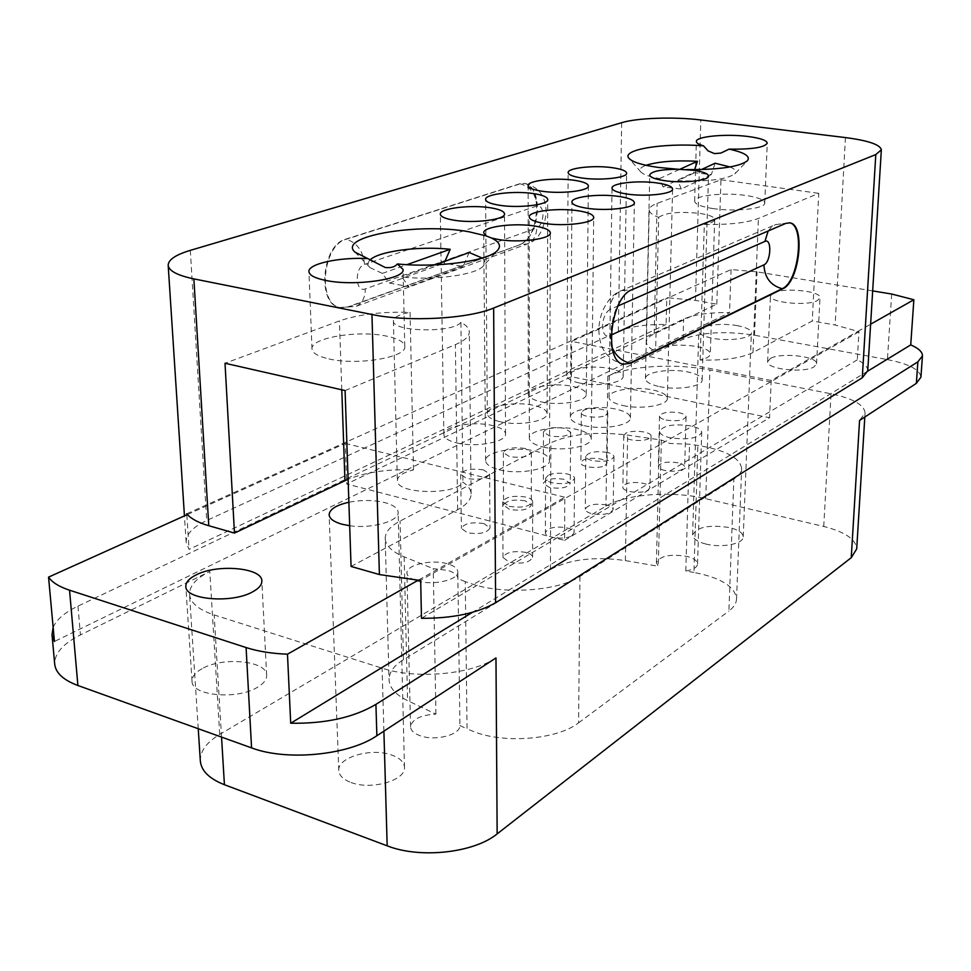 <?xml version="1.0" encoding="UTF-8"?>
<svg xmlns="http://www.w3.org/2000/svg" width="971" height="971" viewBox="0 0 971 971"><rect width="100%" height="100%" fill="white"/><g stroke="black" fill="none" stroke-linecap="round" stroke-linejoin="round"><path stroke-width="0.73" stroke-dasharray="4.86 3.64" d="M417.069 580.949C432.799 585.877 458.955 579.881 457.814 571.773C457.499 568.375 454.04 565.705 447.413 563.775C431.767 559.029 405.914 564.855 406.946 573.072C407.237 576.373 410.612 579.007 417.069 580.949M435.93 714.11L433.248 568.654L447.522 570.353C454.137 572.295 457.596 574.978 457.899 578.413L459.926 725.519C460.545 734.731 435.494 741.383 420.394 735.824C414.132 733.603 410.842 730.58 410.539 726.781C412.02 719.28 420.492 715.057 435.93 714.11L407.589 700.637C395.695 694.775 389.517 687.856 389.055 679.858L385.196 538.65C385.196 532.144 390.148 526.282 400.076 521.051L550.885 442.74C570.899 433.843 596.473 431.294 627.63 435.081L661.348 440.057L669.929 443.468L689.519 444.208L697.846 445.446C725.483 450.046 740.084 457.754 741.65 468.568C741.492 472.319 738.907 475.802 733.87 479.031L728.881 611.05C733.809 607.336 736.358 603.319 736.54 599.01C735.083 586.569 720.883 577.709 693.925 572.441L697.846 445.446M606.547 504.969C594.932 503.233 587.843 504.641 585.282 509.168C585.428 511.062 587.601 512.567 591.788 513.671C603.452 515.431 610.577 514.035 613.138 509.508C612.98 507.59 610.783 506.073 606.547 504.969M648.033 490.112L649.927 487.66C650.594 482.842 631.114 480.499 624.826 484.614L622.86 487.114C622.132 491.921 641.843 494.288 648.033 490.112M571.822 535.689L574.104 532.691C574.735 527.374 554.757 524.983 547.778 529.511L545.399 532.569C544.719 537.873 564.952 540.289 571.822 535.689M525.202 500.805C513.465 499.094 506.255 500.55 503.573 505.199L509.593 509.423C521.391 511.159 528.637 509.714 531.307 505.066L525.202 500.805M605.079 465.437L607.057 463.033C607.664 458.567 589.154 456.479 582.916 460.29L580.876 462.742C580.221 467.197 598.925 469.296 605.079 465.437M483.934 523.587C471.736 521.779 464.223 523.369 461.395 528.382L467.367 532.739C479.625 534.584 487.163 532.994 489.991 527.981L483.934 523.587M526.1 552.45C513.562 550.496 505.855 552.171 503.002 557.475L509.435 562.294C522.034 564.272 529.765 562.61 532.618 557.305C532.448 555.254 530.275 553.628 526.1 552.45M678.025 462.779C667.211 461.225 660.644 462.414 658.326 466.323C658.472 468.083 660.656 469.491 664.88 470.534C675.743 472.1 682.334 470.923 684.652 467.015C684.506 465.218 682.297 463.81 678.025 462.779M564.127 479.322C552.802 477.708 545.872 479.043 543.335 483.352L549.392 487.454C560.765 489.093 567.719 487.758 570.268 483.449L564.127 479.322M459.926 725.519L467.063 728.918L465.243 581.641L475.268 585.04C507.918 594.725 559.284 590.356 579.954 576.434L733.87 479.031M465.243 581.641L457.899 578.667M385.196 538.65C385.621 545.629 391.944 551.698 404.154 556.832L433.248 568.654M705.638 543.978C721.441 548.227 743.75 543.918 743.228 536.842C742.949 532.958 738.506 529.887 729.925 527.654C709.413 524.437 696.984 526.852 692.626 534.887C692.881 538.674 697.214 541.709 705.638 543.978M351.041 782.48C371.286 790.491 406.23 780.271 404.47 767.211C404.045 762.029 399.809 757.987 391.774 755.074C371.662 747.415 337.18 757.283 338.782 770.61C339.207 775.586 343.285 779.543 351.041 782.48M693.925 572.441L685.793 571.033C693.221 569.661 697.142 567.319 697.554 563.981C697.336 560.789 693.852 558.276 687.116 556.444C670.281 553.725 660.049 555.825 656.42 562.719L658.302 566.275L625.385 560.595C594.956 556.249 569.965 559.223 550.411 569.504L403.475 659.685C393.825 665.681 389.031 672.418 389.055 679.858M579.954 576.434L578.595 722.837C558.459 738.749 508.573 743.786 476.822 732.777L467.063 728.918M578.595 722.837L728.881 611.05M200.342 761.106C200.026 751.299 206.483 742.402 219.713 734.428L605.953 506.182C626.028 493.899 672.272 490.561 705.723 498.706L823.748 526.476C845.013 531.877 855.997 539.354 856.701 548.906M564.442 428.296C553.021 426.755 546.018 428.017 543.457 432.071L549.574 435.93C561.056 437.472 568.084 436.222 570.645 432.18L564.442 428.296M607.288 452.425C595.563 450.787 588.402 452.098 585.816 456.358C585.974 458.142 588.159 459.562 592.395 460.606C604.18 462.269 611.366 460.958 613.951 456.698C613.793 454.889 611.572 453.469 607.288 452.425M509.205 506.34C521.949 508.209 529.753 506.644 532.642 501.655C532.472 499.713 530.275 498.184 526.051 497.079C513.38 495.234 505.6 496.8 502.711 501.801L509.205 506.34M483.473 469.891C471.141 468.168 463.555 469.673 460.691 474.394L466.711 478.497C479.104 480.232 486.726 478.739 489.578 474.018L483.473 469.891M525.153 448.468C513.295 446.854 506.012 448.226 503.306 452.595L509.387 456.576C521.306 458.215 528.612 456.843 531.319 452.486L525.153 448.468M685.793 571.033L689.519 444.208M661.348 440.057L658.302 566.275M690.976 425.941C673.704 423.587 663.229 425.383 659.54 431.318C659.758 434.013 663.278 436.161 670.075 437.763C687.468 440.166 698.015 438.394 701.705 432.447C701.463 429.704 697.882 427.531 690.976 425.941M666.142 420.079C677.103 421.548 683.754 420.455 686.084 416.777C685.939 415.103 683.705 413.767 679.397 412.796C668.473 411.328 661.858 412.444 659.515 416.11C659.661 417.773 661.87 419.096 666.142 420.079M605.783 415.26L607.761 413.003C608.368 408.803 589.7 406.837 583.401 410.405L581.338 412.711C580.682 416.899 599.568 418.877 605.783 415.26M625.725 433.297L623.746 435.651C623.006 440.166 642.911 442.4 649.162 438.467L651.068 436.161C651.747 431.634 632.072 429.425 625.725 433.297M547.947 475.487L545.556 478.375C544.865 483.364 565.304 485.634 572.247 481.313L574.553 478.497C575.172 473.484 554.999 471.226 547.947 475.487M495.975 657.925C472.197 674.408 416.183 679.627 382.089 668.182L214.166 614.946C198.667 609.776 190.45 602.955 189.539 594.483C189.321 585.999 196.081 578.328 209.809 571.458L80.459 634.913C62.86 643.749 54.291 653.568 54.728 664.37M737.475 325.686C721.125 322.481 698.319 325.686 698.829 331.208C699.12 334.133 703.647 336.488 712.423 338.26C728.869 341.574 752.015 338.272 751.384 332.81C751.056 329.8 746.42 327.421 737.475 325.686M53.138 627.387C56.536 619.51 64.814 612.422 77.971 606.122L683.62 319.083C694.241 314.47 709.546 312.322 729.549 312.626L54.437 641.491M891.681 294.031L887.421 359.61L754.491 335.213C725.167 330.795 701.365 332.167 683.062 339.328L607.785 376.25C628.322 365.836 675.622 363.045 709.922 370.012L831.055 393.801C852.902 398.426 864.239 404.81 865.064 412.966L859.566 420.455M349.681 525.736C371.638 529.037 399.445 521.099 398.146 512.215C397.722 508.124 393.304 504.92 384.892 502.614C373.641 499.931 361.637 499.81 348.88 502.238M564.552 540.374L769.554 417.724L571.421 376.712L346.671 483.983L564.552 540.374L564.831 497.249L418.27 580.185M202.077 668.703C195.232 672.527 191.882 676.751 192.04 681.339C191.445 695.794 237.106 700.091 257.351 687.359C263.699 683.596 266.794 679.554 266.649 675.246C267.037 660.79 222.929 656.42 202.077 668.703M773.171 292.975C783.524 287.21 821.381 291.021 819.997 297.769L817.497 300.512C807.484 306.46 768.826 302.564 770.452 295.852L773.171 292.975M872.662 290.899L757.064 271.88L731.09 269.55L668.364 297.818L695.479 300.391L716.804 304.154L654.187 333.878C649.114 336.306 646.528 339.013 646.407 342.01C646.431 345.3 649.502 348.419 655.619 351.381C662.392 345.373 675.925 343.71 696.243 346.38C705.286 348.213 709.971 350.737 710.311 353.93C710.08 356.466 706.682 358.493 700.127 360.01C723.686 360.642 741.31 358.141 752.986 352.522L812.254 320.976L835.121 325.006L857.976 331.366L870.623 324.205M887.421 359.61C908.941 363.882 920.107 369.733 920.933 377.185M770.306 358.542L767.612 361.71C765.973 369.126 804.134 373.41 814.074 366.832L816.55 363.797C817.97 356.333 780.575 352.145 770.306 358.542M731.09 269.55L729.549 312.626M351.065 566.445L457.644 509.714C466.65 504.799 471.129 499.531 471.105 493.899C470.947 489.651 468.216 485.731 462.924 482.15C455.727 495.562 395.877 494.118 397.357 480.584C397.673 476.057 403.05 472.476 413.5 469.867C388.218 468.957 366.419 472.076 348.104 479.237M867.722 371.153L472.501 612.3M867.758 370.776C867.831 366.917 864.336 363.275 857.296 359.84L858.959 331.803L857.976 331.366L771.192 380.474L769.554 417.724M771.192 380.474L571.676 341.391L668.364 297.818L666.761 297.781L666.106 324.435C645.642 324.278 629.73 326.608 618.345 331.439L206.726 520.517C192.828 527.035 185.971 534.305 186.153 542.352L189.066 549.38L666.106 324.435M571.421 376.712L571.676 341.391M187.427 514.545L345.288 443.407L346.671 483.983M345.288 443.407L564.831 497.249M700.127 360.01L704.303 224.386C728.456 224.92 746.493 222.942 758.412 218.463L818.759 193.338L812.254 320.976M716.804 304.154L720.98 179.756L657.1 203.388C651.929 205.33 649.283 207.491 649.186 209.882C649.223 212.515 652.378 215.016 658.666 217.395L655.619 351.381M720.98 179.756L818.759 193.338M658.666 217.395C665.56 212.6 679.421 211.29 700.237 213.462C709.51 214.943 714.328 216.97 714.705 219.519C714.474 221.558 711.015 223.172 704.303 224.386M345.081 390.56L455.399 344.632C464.684 340.663 469.321 336.403 469.309 331.839C469.151 328.404 466.359 325.224 460.909 322.311L462.924 482.15M413.5 469.867L410.065 312.31C382.064 311.521 358.505 314.386 339.413 320.928L225.017 363.251M186.845 514.812L189.066 549.38M460.909 322.311C453.457 333.162 391.786 331.9 393.401 320.952C393.753 317.286 399.299 314.41 410.065 312.31M500.186 421.742C518.805 426.342 548.214 421.086 547.098 413.537C546.746 410.09 542.328 407.371 533.844 405.417C515.358 400.999 486.362 406.084 487.321 413.743C487.636 417.081 491.921 419.751 500.186 421.742M659.479 386.616C677.224 390.548 702.895 386.482 702.142 380.001C701.79 376.59 696.996 373.896 687.735 371.929C670.111 368.155 644.817 372.087 645.448 378.641C645.751 381.967 650.424 384.613 659.479 386.616M499.349 469.806C519.267 475.062 550.739 469.029 549.525 460.4C549.149 456.443 544.415 453.348 535.337 451.114C515.565 446.077 484.565 451.903 485.609 460.667C485.949 464.478 490.525 467.524 499.349 469.806M541.187 401.848C559.296 406.133 587.237 401.363 586.241 394.323C585.901 390.985 581.447 388.364 572.914 386.458C554.927 382.343 527.374 386.956 528.224 394.092C528.527 397.333 532.848 399.918 541.187 401.848M579.833 383.096C597.456 387.089 624.074 382.756 623.176 376.178C622.836 372.949 618.381 370.412 609.788 368.555C592.286 364.72 566.032 368.919 566.797 375.583C567.1 378.714 571.446 381.215 579.833 383.096M456.613 442.885C475.766 447.837 506.813 442.023 505.539 433.916C505.175 430.347 500.793 427.556 492.394 425.529C473.375 420.783 442.776 426.403 443.868 434.632C444.196 438.091 448.444 440.834 456.613 442.885M543.165 447.036C562.5 451.903 592.286 446.478 591.23 438.467C590.854 434.656 586.096 431.658 576.944 429.498C557.755 424.825 528.406 430.08 529.316 438.2C529.644 441.89 534.256 444.839 543.165 447.036M623.006 405.562C641.248 409.774 668.169 405.32 667.32 398.377C666.968 394.833 662.186 392.041 652.949 390.014C634.828 385.973 608.307 390.281 609.011 397.309C609.315 400.744 613.988 403.499 623.006 405.562M584.311 425.674C603.076 430.189 631.356 425.286 630.422 417.833C630.058 414.156 625.275 411.267 616.075 409.167C597.432 404.822 569.564 409.58 570.365 417.129C570.681 420.686 575.33 423.538 584.311 425.674M858.959 331.803L420.674 580.245M186.772 513.78L666.761 297.781M712.775 208.547C734.78 212.054 765.694 208.656 764.772 202.963C764.274 199.82 758.048 197.331 746.068 195.499C724.257 192.161 693.925 195.426 694.641 201.179C695.042 204.226 701.086 206.677 712.775 208.547M519.788 244.534C539.002 239.072 543.238 185.303 524.413 183.41L519.667 183.774L345.664 239.194C321.656 244.983 316.692 304.36 339.729 307.516L347.897 306.909L520.298 244.619C530.736 239.024 536.465 226.996 537.473 208.522C537.012 194.188 532.836 185.837 524.935 183.483L520.189 183.847L346.21 239.291C322.214 245.08 317.238 304.469 340.275 307.625L348.443 307.018L520.298 244.619L527.314 243.939C533.297 241.257 536.453 235.929 536.757 227.991L365.302 288.897C355.131 293.157 354.306 267.28 364.574 264.391C363.081 250.882 356.964 242.519 346.21 239.291L345.664 239.194M857.296 359.84L421.475 618.309M328.963 358.93C357.462 365.776 407.177 357.292 404.798 346.404C404.252 342.047 398.304 338.648 386.956 336.209C358.785 329.788 310.113 337.811 312.007 348.99C312.48 353.128 318.136 356.442 328.963 358.93M369.939 260.131C367.487 262.631 367.536 265.132 370.072 267.62L382.307 273.409L389.42 283.047L408.815 286.627L401.788 276.941C433.831 280.692 476.057 274.89 483.23 266.09L497.504 250.397M482.211 258.055C485.427 260.653 485.767 263.335 483.23 266.09M469.187 252.521L463.131 266.491L444.135 263.165L444.949 261.308M715.081 163.201L711.318 174.61L693.634 172.656L694.641 169.67M711.318 174.61L681.254 188.993L663.108 186.905L659.576 178.567C649.66 176.795 643.433 174.634 640.896 172.061C638.76 169.597 640.472 167.34 646.006 165.301M681.254 188.993L677.807 180.63C707.167 181.832 726.174 179.586 734.829 173.894L747.294 160.87M730.022 166.963C735.435 169.209 737.038 171.515 734.829 173.894M435.129 264.865L401.788 276.941M463.131 266.491L408.815 286.627M389.42 283.047L444.135 263.165M382.307 273.409L406.91 264.67M659.576 178.567L679.324 169.549M663.108 186.905L693.634 172.656M701.463 169.561L677.807 180.63M404.154 556.832L407.589 700.637M550.411 569.504L550.885 442.74M625.385 560.595L627.63 435.081M403.475 659.685L400.076 521.051M221.546 737.098L214.166 614.946M219.713 734.428L209.809 571.458M77.971 606.122L80.459 634.913M683.062 339.328L683.62 319.083M607.785 376.25L605.953 506.182M383.897 731.139L382.089 668.182M705.723 498.706L709.922 370.012M823.748 526.476L831.055 393.801M754.491 335.213L757.064 271.88M752.986 352.522L758.412 218.463M695.479 300.391L700.831 119.979M618.345 331.439L621.658 122.686M845.45 137.579L835.121 325.006M654.187 333.878L657.1 203.388M457.644 509.714L455.399 344.632M341.792 389.808L339.413 320.928M190.316 250.36L206.726 520.517M347.897 306.909L355.847 306.435C362.086 303.595 365.242 297.745 365.302 288.897M519.667 183.774L520.189 183.847C530.239 186.541 535.774 193.933 536.781 206.01C540.556 205.403 542.619 208.352 542.983 214.858C542.595 221.619 540.519 225.988 536.757 227.991M631.963 289.722L785.721 223.415M768.146 230.989L771.168 227.457L775.428 224.641L789.302 222.784M789.399 222.796L775.428 224.641L620.857 290.863C612.762 293.412 599.52 307.188 598.816 329.63C599.35 340.251 600.636 357.231 622.775 364.101L623.431 364.222L622.775 364.101C614.861 361.406 610.771 351.988 610.528 335.845C612.155 312.553 619.085 297.138 631.296 289.613L620.857 290.863C613.988 294.395 610.358 300.609 609.958 309.494L617.957 305.974M536.781 206.01L364.574 264.391M611.208 335.044L609.582 335.796L612.203 347.934M609.958 309.494C605.564 312.225 603.088 317.699 602.542 325.928C602.882 333.733 605.236 337.022 609.582 335.796M410.539 726.781L406.946 573.072M457.899 578.413L457.814 571.773M543.457 432.071L543.335 483.352M585.816 456.358L585.282 509.168M532.642 501.655L532.618 557.305M460.691 474.394L461.395 528.382M489.578 474.018L489.991 527.981M503.306 452.595L503.573 505.199M570.645 432.18L570.268 483.449M656.42 562.719L659.54 431.318M686.084 416.777L684.652 467.015M736.54 599.01L741.65 468.568M607.761 413.003L607.057 463.033M531.319 452.486L531.307 505.066M623.746 435.651L622.86 487.114M613.951 456.698L613.138 509.508M697.554 563.981L701.705 432.447M545.556 478.375L545.399 532.569M651.068 436.161L649.927 487.66M659.515 416.11L658.326 466.323M581.338 412.711L580.876 462.742M574.553 478.497L574.104 532.691M502.711 501.801L503.002 557.475M198.242 728.723L189.539 594.483M692.626 534.887L698.829 331.208M404.47 767.211L398.146 512.215M743.228 536.842L751.384 332.81M864.809 417.02L865.064 412.966M338.782 770.61L329.133 514.788M266.649 675.246L261.842 580.937M192.04 681.339L185.837 586.472M767.612 361.71L770.452 295.852M816.55 363.797L819.997 297.769M646.407 342.01L649.186 209.882M714.705 219.519L710.311 353.93M186.153 542.352L184.441 515.892M393.401 320.952L397.357 480.584M471.105 493.899L469.309 331.839M570.365 417.129L571.943 202.065M667.32 398.377L672.575 188.981M443.868 434.632L440.336 214.227M623.176 376.178L626.611 173.166M591.23 438.467L593.694 217.298M630.422 417.833L634.366 202.708M702.142 380.001L708.527 176.054M485.609 460.667L483.704 232.882M549.525 460.4L550.326 232.834M487.321 413.743L485.609 199.468M529.316 438.2L529.256 216.958M547.098 413.537L547.741 199.468M609.011 397.309L612.021 188.095M566.797 375.583L568.144 172.62M528.224 394.092L528.127 185.631M586.241 394.323L588.365 185.922M505.539 433.916L504.519 213.863M645.448 378.641L649.72 174.962M764.772 202.963L767.248 143.125M694.641 201.179L696.377 141.487M339.729 307.516L355.847 306.435L527.314 243.939C537.8 240.747 544.124 230.212 546.272 212.333C545.52 201.786 543.517 188.216 524.935 183.483L524.413 183.41M312.007 348.99L308.936 271.674M370.072 267.62L355.107 252.242M640.896 172.061L629.244 158.625M404.798 346.404L403.038 269.465"/><path stroke-width="1.46" d="M864.809 417.02L856.701 548.906L851.251 557.682L497.152 833.883C474.188 852.866 420.164 858.934 387.174 845.826L224.422 784.714C209.36 778.766 201.337 770.901 200.342 761.106L198.242 728.723M348.88 502.238C336.148 505.138 329.557 509.314 329.133 514.788C329.521 518.72 333.769 521.852 341.889 524.194L349.681 525.736M851.251 557.682L859.566 420.455L916.357 383.351L920.933 377.185L922.45 355.859C922.523 351.975 918.615 348.322 910.737 344.899L867.722 371.153M922.45 355.859L917.874 361.843L375.923 704.376C353.747 717.496 325.334 723.783 290.705 723.225L287.477 654.187C271.819 653.604 258.031 651.395 246.088 647.56L69.548 590.198C59.17 586.763 52.179 582.406 48.55 577.126L54.437 641.491L52.021 634.791L53.138 627.387M69.548 590.198L77.898 685.502L251.574 747.888C286.918 761.373 348.747 755.147 376.869 735.727L495.975 657.925L497.152 833.883M77.898 685.502C63.552 680.137 55.833 673.085 54.728 664.37L52.021 634.791M870.623 324.205L913.857 299.748L891.681 294.031L872.662 290.899M196.142 574.893C217.431 563.678 262.316 567.695 261.842 580.937C261.964 584.882 258.796 588.584 252.314 592.019C231.62 603.683 185.121 599.714 185.837 586.472C185.704 582.26 189.139 578.4 196.142 574.893M348.104 479.237L234.472 533.079L208.777 525.724C198.703 522.799 191.578 519.06 187.427 514.545L48.55 577.126M287.477 654.187L418.27 580.185L420.674 580.245L421.475 618.309C452.559 618.43 477.271 613.235 495.611 602.712L493.644 308.038L875.793 154.571L862.272 377.804L867.758 370.776L881.34 149.837L875.793 154.571M234.472 533.079L225.017 363.251L345.081 390.56L351.065 566.445L379.406 574.553L418.27 580.185M472.501 612.3L290.705 723.225M910.737 344.899L913.857 299.748M881.34 149.837C880.272 144.655 868.305 140.564 845.45 137.579L700.831 119.979C674.262 116.629 637.352 117.855 621.658 122.686L190.316 250.36C175.569 254.815 168.201 259.815 168.189 265.374C168.93 270.933 177.499 275.436 193.872 278.883L208.777 525.724M379.406 574.553L371.954 314.507C408.257 322.19 468.228 318.876 493.644 308.038M187.427 514.545L186.772 513.78L186.845 514.812M371.954 314.507L193.872 278.883M686.303 169.573C718.54 169.852 738.882 166.951 747.294 160.87C750.85 156.44 744.781 152.532 729.087 149.133C751.979 149.473 764.699 147.471 767.248 143.125C766.738 140.346 760.427 138.149 748.313 136.535C726.259 133.573 695.637 136.426 696.377 141.487C696.413 143.028 698.78 144.473 703.465 145.82C663.411 142.64 619.838 149.789 629.244 158.625C632.91 162.23 642.45 165.155 657.865 167.376L677.855 169.245C660.79 169.415 651.42 171.321 649.72 174.962C650.048 177.305 654.927 179.198 664.334 180.63C682.783 183.458 709.376 180.642 708.527 176.054C708.138 173.639 703.125 171.721 693.512 170.313L677.855 169.245M397.406 263.954L403.038 269.465C405.429 279.114 354.973 286.591 326.086 280.498C315.114 278.276 309.397 275.339 308.936 271.674C307.758 263.857 339.474 257.012 367.791 258.577L355.107 252.242C336.306 236.281 418.671 222.383 468.969 231.778L486.277 235.929L483.704 232.882C482.66 226.619 514.946 222.541 535.531 226.17C544.986 227.797 549.926 230.018 550.326 232.834C551.601 239 518.781 243.248 498.014 239.436L491.362 237.968C499.397 241.815 501.437 245.954 497.504 250.397C488.996 260.883 437.763 268.093 397.406 263.954C394.833 266.989 390.755 268.166 385.171 267.474L367.791 258.577M586.46 208.17C577.114 206.629 572.271 204.602 571.943 202.065C571.094 196.7 600.029 193.399 619.413 196.518C628.99 198.023 633.966 200.087 634.366 202.708C635.398 208 606.001 211.423 586.46 208.17M626.598 193.982C617.204 192.489 612.349 190.534 612.021 188.095C611.257 183.106 638.748 180.121 657.573 183.021C667.174 184.478 672.175 186.468 672.575 188.981C673.51 193.909 645.569 197.004 626.598 193.982M543.687 223.294C534.402 221.704 529.596 219.592 529.256 216.958C528.321 211.168 558.835 207.515 578.813 210.877C588.341 212.431 593.305 214.579 593.694 217.298C594.847 223.002 563.823 226.801 543.687 223.294M453.566 220.138C445.07 218.657 440.664 216.679 440.336 214.227C439.256 208.364 471.093 204.444 490.853 207.855C499.592 209.311 504.155 211.314 504.519 213.863C505.83 219.628 473.496 223.706 453.566 220.138M581.678 177.96C572.963 176.613 568.46 174.829 568.144 172.62C567.343 167.898 594.531 164.997 612.689 167.752C621.598 169.075 626.234 170.884 626.611 173.166C627.582 177.814 599.981 180.824 581.678 177.96M541.587 191.153C532.933 189.77 528.442 187.925 528.127 185.631C527.253 180.57 555.837 177.365 574.504 180.315C583.377 181.686 587.989 183.555 588.365 185.922C589.433 190.923 560.401 194.236 541.587 191.153M498.973 205.184C490.379 203.752 485.937 201.847 485.609 199.468C484.638 194.03 514.764 190.498 533.965 193.666C542.777 195.074 547.377 197.016 547.741 199.468C548.931 204.832 518.332 208.498 498.973 205.184M862.272 377.804L495.611 602.712M630.628 363.215L623.431 364.222C603.343 361.831 610.589 296.944 631.963 289.722L785.721 223.415L789.811 222.857C805.845 224.289 799.497 282.197 782.76 288.8L630.628 363.215L623.418 364.222M486.277 235.929L491.362 237.968M729.087 149.133L720.895 153.066L714.547 153.612L708.114 150.918L703.465 145.82M435.129 264.865L469.187 252.521L482.211 258.055M444.949 261.308L450.204 249.292C419.023 245.857 377.998 251.222 369.939 260.131M694.641 169.67L697.421 161.295C675.258 160.191 658.12 161.526 646.006 165.301M701.463 169.561L715.081 163.201L730.022 166.963M406.91 264.67L450.204 249.292M679.324 169.549L697.421 161.295M224.422 784.714L221.546 737.098M387.174 845.826L383.897 731.139M917.874 361.843L916.357 383.351M376.869 735.727L375.923 704.376M251.574 747.888L246.088 647.56M344.936 480.645L341.792 389.808M789.302 222.784C805.25 224.459 798.854 282.124 782.165 288.703L629.973 363.093C624.256 361.843 619.401 358.615 615.396 353.383L612.203 347.934M782.76 288.8L782.165 288.703C770.622 285.51 764.541 277.548 763.934 264.84C771.01 262.146 772.066 237.774 764.917 241.415L768.146 230.989M617.957 305.974L764.917 241.415M763.934 264.84L611.208 335.044M184.441 515.892L168.189 265.374"/></g></svg>
